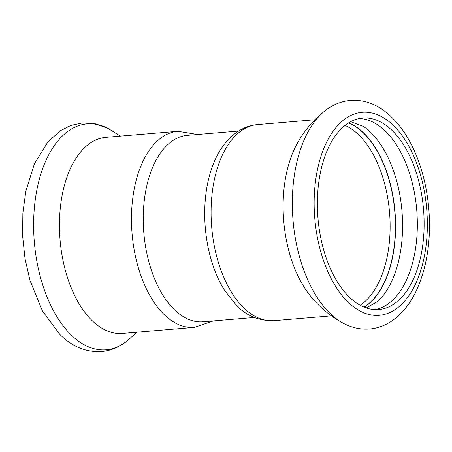 <?xml version="1.0" encoding="UTF-8"?>
<svg xmlns="http://www.w3.org/2000/svg" width="452" height="452" viewBox="0 0 452 452"><rect width="100%" height="100%" fill="white"/><g stroke="black" fill="none" stroke-linecap="round" stroke-linejoin="round"><path stroke-width="0.68" d="M309.377 294.619A98.395 54.24 -94.8 0 1 287.805 167.602A98.395 54.24 -94.8 0 1 296.744 144.363C303.976 130.939 313.66 119.554 325.785 110.209A113.35 62.483 -94.8 0 0 292.359 207.214A113.35 62.483 -94.8 0 0 329.779 313.095A113.35 62.483 -94.8 0 0 343.718 323.451C352.125 327.869 360.871 329.711 369.951 328.977C377.646 328.231 384.816 325.66 391.46 321.248C401.387 314.502 409.439 304.812 415.614 292.178C426.812 268.556 431.225 240.984 428.863 209.457C427.304 190.637 423.298 173.071 416.863 156.776C408.365 135.363 396.698 119.497 381.861 109.175C371.962 102.519 361.436 99.598 350.266 100.417C341.362 101.288 333.197 104.553 325.785 110.209M377.674 301.603A96.078 52.963 85.2 0 0 378.154 301.145A96.078 52.963 85.2 0 0 402.421 218.209A96.078 52.963 85.2 0 0 370.838 132.555A96.078 52.963 85.2 0 0 363.464 126.453A96.078 52.963 85.2 0 0 362.905 126.08M364.233 307.174A96.078 52.963 85.2 0 0 395.596 225.881A96.078 52.963 85.2 0 0 363.849 133.142A96.078 52.963 85.2 0 0 348.729 122.825M375.386 309.626A96.078 52.963 85.2 0 0 417.066 233.955A96.078 52.963 85.2 0 0 385.584 131.312A96.078 52.963 85.2 0 0 359.312 118.548M177.896 131.283A98.395 54.24 -94.8 0 0 136.159 180.359A98.395 54.24 -94.8 0 0 163.986 314.394A98.395 54.24 -94.8 0 0 194.388 327.378L122.356 333.435A98.395 54.24 -94.8 0 1 70.67 286.472A98.395 54.24 -94.8 0 1 64.127 186.416A98.395 54.24 -94.8 0 1 105.864 137.34L177.896 131.283L197.62 134.481M209.157 176.834A93.553 51.568 -94.8 0 1 213.841 162.76C219.231 149.533 226.887 139.352 236.814 132.21C243.125 127.82 250.024 125.277 257.51 124.588A98.395 54.24 -94.8 0 0 215.773 173.664A98.395 54.24 -94.8 0 0 243.6 307.693A98.395 54.24 -94.8 0 0 274.002 320.677C259.007 320.976 246.538 315.908 236.605 305.484L224.571 290.337A93.553 51.568 -94.8 0 1 209.157 176.834M419.552 261.618A96.078 52.963 -94.8 0 1 378.799 309.541A96.078 52.963 -94.8 0 1 328.327 263.685A96.078 52.963 -94.8 0 1 321.943 165.986A96.078 52.963 -94.8 0 1 362.696 118.062A96.078 52.963 -94.8 0 1 413.168 163.918A96.078 52.963 -94.8 0 1 419.552 261.618M254.278 317.479L203.061 321.79A93.553 51.568 -94.8 0 1 174.15 309.445A93.553 51.568 -94.8 0 1 147.697 182.003A93.553 51.568 -94.8 0 1 187.377 135.346L238.594 131.035M120.492 136.108L108.181 128.509A113.35 62.483 85.2 0 0 36.442 192.185A113.35 62.483 85.2 0 0 71.071 334.853A113.35 62.483 85.2 0 0 126.114 341.752L136.99 332.203M348.554 122.938A95.96 52.895 -94.8 0 1 390.833 263.974A95.96 52.895 -94.8 0 1 364.041 307.1M345.057 125.413A94.185 51.918 -94.8 0 1 385.629 263.448A94.185 51.918 -94.8 0 1 360.182 305.241M422.496 264.499A101.864 56.15 -94.8 0 1 347.808 301.868A101.864 56.15 -94.8 0 1 318.999 163.104A101.864 56.15 -94.8 0 1 393.686 125.735A101.864 56.15 -94.8 0 1 422.496 264.499M309.383 294.625C318.756 306.654 330.203 316.264 343.718 323.451M366.301 307.948L378.154 301.145M363.464 126.453L350.639 121.718M314.908 119.757L257.51 124.588M331.401 315.852L274.002 320.677M194.388 327.378L213.304 320.926M126.114 341.752L117.17 347.243C112.062 349.69 106.734 351.136 101.175 351.583C85.88 352.306 72.122 346.611 59.901 334.497L42.443 310.953L29.973 280.46L25.001 258.544L22.6 235.786L22.866 213.095L25.792 191.377L34.42 163.754L47.997 141.804L60.568 130.628L70.947 125.419L82.106 122.972L95.304 123.814L108.005 128.419"/></g></svg>
